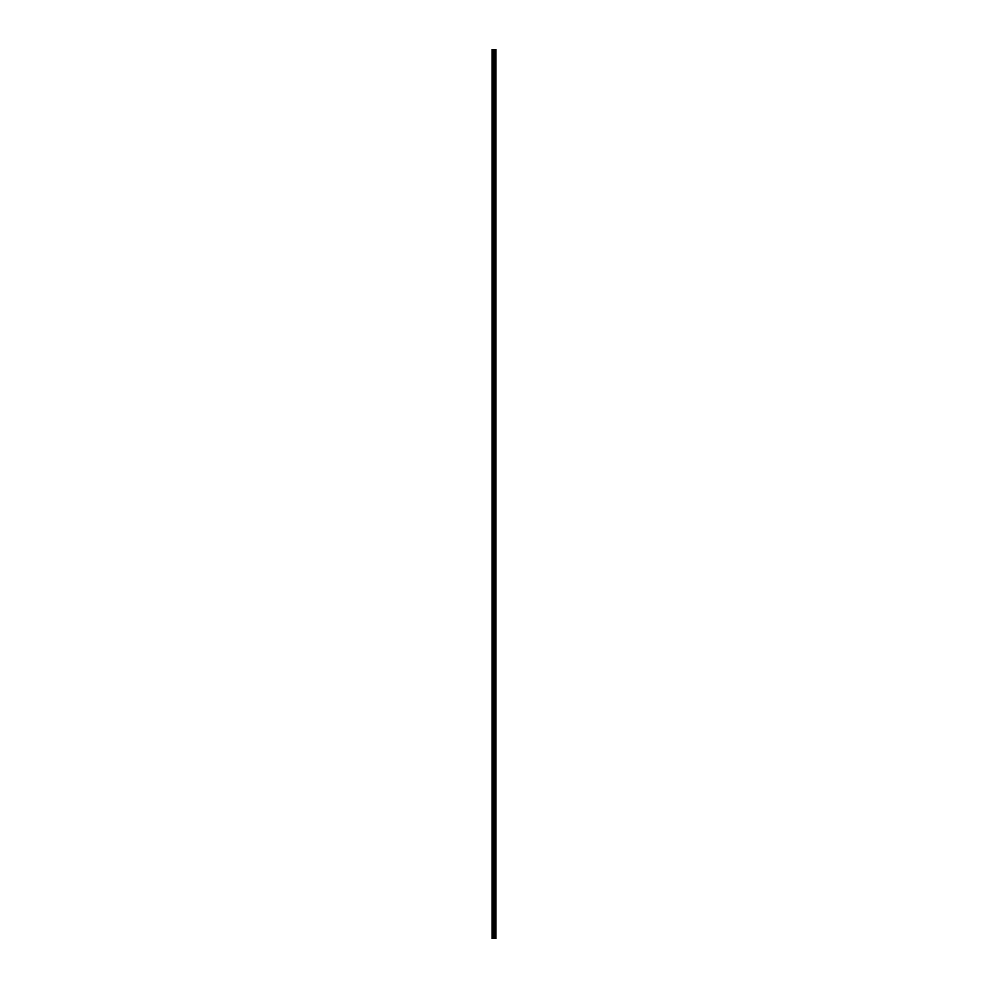 <?xml version="1.0" encoding="UTF-8"?>
<svg xmlns="http://www.w3.org/2000/svg" width="988" height="988" viewBox="0 0 988 988"><rect width="100%" height="100%" fill="white"/><g stroke="black" fill="none" stroke-linecap="round" stroke-linejoin="round"><path stroke-width="1.48" d="M493.654 938.6L495.927 938.6L495.927 49.4L492.073 49.4L492.073 938.6L493.654 938.6L493.654 49.4M495.741 938.6L495.741 49.4M495.346 938.6L495.346 49.4M495.284 938.6L495.284 49.4M494.778 938.6L494.778 49.4M494.445 938.6L494.445 49.4M494.259 938.6L494.259 49.4M493.839 938.6L493.839 49.4M492.913 938.6L492.913 49.4M492.382 938.6L492.382 49.4M495.803 938.6L495.803 49.4M494.852 938.6L494.852 49.4M494.346 938.6L494.346 49.4M494.074 938.6L494.074 49.4M493.185 938.6L493.185 49.4"/></g></svg>
